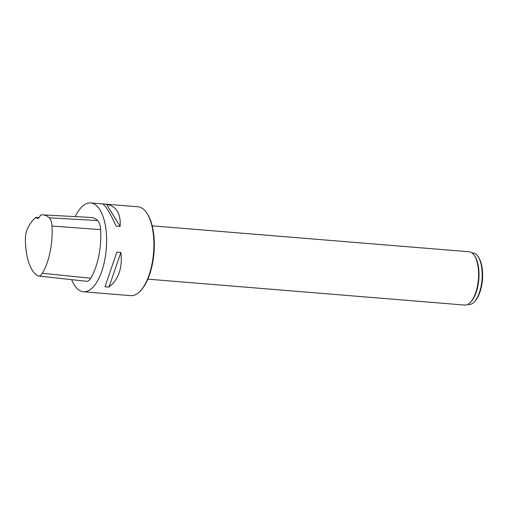 <?xml version="1.0" encoding="UTF-8"?>
<svg xmlns="http://www.w3.org/2000/svg" width="508" height="508" viewBox="0 0 508 508"><rect width="100%" height="100%" fill="white"/><g stroke="black" fill="none" stroke-linecap="round" stroke-linejoin="round"><path stroke-width="0.76" d="M147.86 279.152L464.699 305.073A26.74 11.557 -85.3 0 0 470.478 302.266A26.74 11.557 -85.3 0 0 478.574 272.656A26.74 11.557 -85.3 0 0 474.307 255.473A26.74 11.557 -85.3 0 0 469.055 251.765L152.216 225.85M75.184 216.611A44.571 19.26 94.7 0 1 90.722 202.927A44.571 19.26 94.7 0 1 106.585 237.75A44.571 19.26 94.7 0 1 83.458 291.776A44.571 19.26 94.7 0 1 71.685 279.673M35.998 217.291A7.131 3.08 94.7 0 0 37.484 218.408A7.131 3.08 94.7 0 0 40.418 215.113A45.009 19.45 94.7 0 1 42.939 214.878L91.116 217.468A46.355 20.028 94.7 0 1 97.644 220.529A13.818 5.969 94.7 0 1 100.648 229.61A46.355 20.028 94.7 0 1 90.748 278.244A13.818 5.969 94.7 0 1 86.493 281.299L38.532 276.028A12.471 5.391 94.7 0 1 37.503 275.673A45.009 19.45 94.7 0 1 25.4 239.141A12.471 5.391 94.7 0 1 27.559 228.549A45.009 19.45 94.7 0 1 35.998 217.291L39.173 217.494M83.458 291.776L130.727 295.643A44.571 19.26 -85.3 0 0 140.373 290.963A44.571 19.26 -85.3 0 0 153.854 241.618A44.571 19.26 -85.3 0 0 146.749 212.979A44.571 19.26 -85.3 0 0 137.998 206.794L90.722 202.927M120.123 226.39L116.116 226.06C110.046 212.782 105.518 205.416 102.521 203.956L106.528 204.279C116.465 206.311 120.999 213.678 120.123 226.39L106.528 204.279M108.985 287.09L104.978 286.76L116.891 252.089L120.898 252.419C122.606 267.849 118.637 279.406 108.985 287.09L120.898 252.419M104.978 286.76L116.891 252.089M42.939 214.878A45.009 19.45 94.7 0 1 49.276 217.849A12.471 5.391 94.7 0 1 51.987 226.041A45.009 19.45 94.7 0 1 42.374 273.272A12.471 5.391 94.7 0 1 38.532 276.028M146.749 212.979L147.301 213.811A43.682 18.872 94.7 0 1 154.267 241.871A43.682 18.872 94.7 0 1 141.053 290.233L140.373 290.963M467.716 304.425L468.776 304.508A25.851 11.17 -85.3 0 0 474.364 301.796A25.851 11.17 -85.3 0 0 482.187 273.177A25.851 11.17 -85.3 0 0 478.066 256.565A25.851 11.17 -85.3 0 0 472.992 252.978L471.932 252.895M474.307 255.473L474.859 256.305A25.851 11.17 94.7 0 1 478.98 272.91A25.851 11.17 94.7 0 1 471.164 301.536L470.478 302.266M478.066 256.565L478.619 257.397A24.962 10.782 94.7 0 1 482.6 273.431A24.962 10.782 94.7 0 1 475.05 301.066L474.364 301.796M49.276 217.849L97.644 220.529M51.987 226.041L100.648 229.61M42.374 273.272L90.748 278.244"/></g></svg>
